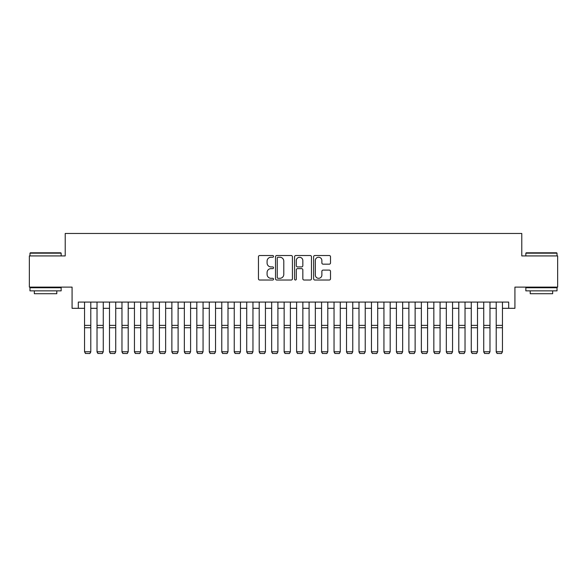 <?xml version="1.0" encoding="UTF-8"?>
<svg xmlns="http://www.w3.org/2000/svg" width="587" height="587" viewBox="0 0 587 587"><rect width="100%" height="100%" fill="white"/><g stroke="black" fill="none" stroke-linecap="round" stroke-linejoin="round"><path stroke-width="0.88" d="M273.542 256.387A0.858 0.858 0 0 0 272.684 255.528L259.674 255.528A1.225 1.225 0 0 0 258.449 256.754L258.449 278.796A1.225 1.225 0 0 0 259.674 280.021L272.684 280.021A0.858 0.858 0 0 0 273.542 279.163A0.858 0.858 0 0 0 272.684 278.304L271.003 278.304A3.918 3.918 0 0 1 267.085 274.386L267.085 272.551A3.918 3.918 0 0 1 271.003 268.633L272.684 268.633A0.858 0.858 0 0 0 273.542 267.775A0.858 0.858 0 0 0 272.684 266.916L271.003 266.916A3.918 3.918 0 0 1 267.085 262.998L267.085 261.164A3.918 3.918 0 0 1 271.003 257.245L272.684 257.245A0.858 0.858 0 0 0 273.542 256.387M329.285 264.165A1.225 1.225 0 0 0 330.51 262.939L330.51 256.754A1.225 1.225 0 0 0 329.285 255.528L314.837 255.528A1.225 1.225 0 0 0 313.612 256.754L313.612 278.796A1.225 1.225 0 0 0 314.837 280.021L329.285 280.021A1.225 1.225 0 0 0 330.51 278.796L330.51 271.326A1.225 1.225 0 0 0 329.285 270.101L323.099 270.101A1.225 1.225 0 0 0 321.874 271.326L321.874 275.032A3.273 3.273 0 0 1 318.602 278.304A3.273 3.273 0 0 1 315.329 275.032L315.329 260.518A3.273 3.273 0 0 1 318.602 257.245A3.273 3.273 0 0 1 321.874 260.518L321.874 262.939A1.225 1.225 0 0 0 323.099 264.165L329.285 264.165M78.313 308.314L78.313 302.078L508.687 302.078L508.687 308.314L514.924 308.314L514.924 287.109L557.65 287.109L557.65 255.925L521.784 255.925L521.784 233.472L65.216 233.472L65.216 255.925L29.35 255.925L29.35 287.109L72.076 287.109L72.076 308.314L84.55 308.314M292.429 256.754A1.225 1.225 0 0 0 291.203 255.528L276.756 255.528A1.225 1.225 0 0 0 275.53 256.754L275.53 278.796A1.225 1.225 0 0 0 276.756 280.021L291.203 280.021A1.225 1.225 0 0 0 292.429 278.796L292.429 256.754M295.797 255.528L310.244 255.528A1.225 1.225 0 0 1 311.47 256.754L311.47 278.796A1.225 1.225 0 0 1 310.244 280.021L304.059 280.021A1.225 1.225 0 0 1 302.833 278.796L302.833 269.859A1.225 1.225 0 0 0 301.615 268.633L297.514 268.633A1.225 1.225 0 0 0 296.288 269.859L296.288 279.163A0.858 0.858 0 0 1 295.43 280.021A0.858 0.858 0 0 1 294.571 279.163L294.571 256.754A1.225 1.225 0 0 1 295.797 255.528M90.787 308.314L97.024 308.314M103.261 308.314L109.498 308.314M115.734 308.314L121.971 308.314M128.208 308.314L134.445 308.314M140.689 308.314L146.926 308.314M153.163 308.314L159.4 308.314M165.637 308.314L171.874 308.314M178.11 308.314L184.347 308.314M190.584 308.314L196.821 308.314M203.058 308.314L209.295 308.314M215.532 308.314L221.769 308.314M228.005 308.314L234.242 308.314M240.479 308.314L246.723 308.314M252.96 308.314L259.197 308.314M265.434 308.314L271.671 308.314M277.908 308.314L284.145 308.314M290.382 308.314L296.618 308.314M302.855 308.314L309.092 308.314M315.329 308.314L321.566 308.314M327.803 308.314L334.04 308.314M340.277 308.314L346.521 308.314M352.758 308.314L358.995 308.314M365.231 308.314L371.468 308.314M377.705 308.314L383.942 308.314M390.179 308.314L396.416 308.314M402.653 308.314L408.89 308.314M415.126 308.314L421.363 308.314M427.6 308.314L433.837 308.314M440.074 308.314L446.311 308.314M452.555 308.314L458.792 308.314M465.029 308.314L471.266 308.314M477.502 308.314L483.739 308.314M489.976 308.314L496.213 308.314M502.45 308.314L508.687 308.314M278.106 257.245A0.858 0.858 0 0 0 277.247 258.104L277.247 277.446A0.858 0.858 0 0 0 278.106 278.304L279.874 278.304A3.918 3.918 0 0 0 283.792 274.386L283.792 261.164A3.918 3.918 0 0 0 279.874 257.245L278.106 257.245M302.833 260.577A3.273 3.273 0 0 0 299.561 257.304A3.273 3.273 0 0 0 296.288 260.577L296.288 265.691A1.225 1.225 0 0 0 297.514 266.916L301.615 266.916A1.225 1.225 0 0 0 302.833 265.691L302.833 260.577M90.787 302.078L90.787 351.98L89.855 353.528L85.489 353.44L89.855 353.528M85.489 353.528L84.55 351.76L90.787 351.76L89.855 353.44M84.55 302.078L84.55 351.76L85.489 353.44M30.348 252.806L60.784 252.806L61.158 253.18L29.974 253.18L30.348 252.806M45.566 290.851L29.974 290.851L29.974 287.733L61.158 287.733L61.158 290.851L45.566 290.851M56.792 290.851L56.792 293.72L34.34 293.72L34.34 290.851M526.216 252.806L556.652 252.806L557.026 253.18L525.842 253.18L526.216 252.806M541.434 290.851L525.842 290.851L525.842 287.733L557.026 287.733L557.026 290.851L541.434 290.851M552.661 290.851L552.661 293.72L530.208 293.72L530.208 290.851M97.024 351.98L97.963 353.528L97.024 351.76L103.261 351.76L102.329 353.528L97.963 353.44L102.329 353.528M109.498 351.98L110.437 353.528L109.498 351.76L115.734 351.76L114.803 353.528L110.437 353.44L114.803 353.528M121.971 351.98L122.91 353.528L121.971 351.76L128.208 351.76L127.276 353.528L122.91 353.44L127.276 353.528M134.445 351.98L135.384 353.528L134.445 351.76L140.689 351.76L139.75 353.528L135.384 353.44L139.75 353.528M103.261 302.078L103.261 351.76L102.329 353.44M97.024 302.078L97.024 351.76L97.963 353.44M115.734 302.078L115.734 351.76L114.803 353.44M109.498 302.078L109.498 351.76L110.437 353.44M128.208 302.078L128.208 351.76L127.276 353.44M121.971 302.078L121.971 351.76L122.91 353.44M140.689 302.078L140.689 351.76L139.75 353.44M134.445 302.078L134.445 351.76L135.384 353.44M146.926 351.98L147.858 353.528L146.926 351.76L153.163 351.76L152.224 353.528L147.858 353.44L152.224 353.528M153.163 302.078L153.163 351.76L152.224 353.44M146.926 302.078L146.926 351.76L147.858 353.44M159.4 351.98L160.332 353.528L159.4 351.76L165.637 351.76L164.698 353.528L160.332 353.44L164.698 353.528M165.637 302.078L165.637 351.76L164.698 353.44M159.4 302.078L159.4 351.76L160.332 353.44M171.874 351.98L172.805 353.528L171.874 351.76L178.11 351.76L177.171 353.528L172.805 353.44L177.171 353.528M178.11 302.078L178.11 351.76L177.171 353.44M171.874 302.078L171.874 351.76L172.805 353.44M184.347 351.98L185.279 353.528L184.347 351.76L190.584 351.76L189.652 353.528L185.279 353.44L189.652 353.528M190.584 302.078L190.584 351.76L189.652 353.44M184.347 302.078L184.347 351.76L185.279 353.44M196.821 351.98L197.76 353.528L196.821 351.76L203.058 351.76L202.126 353.528L197.76 353.44L202.126 353.528M203.058 302.078L203.058 351.76L202.126 353.44M196.821 302.078L196.821 351.76L197.76 353.44M209.295 351.98L210.234 353.528L209.295 351.76L215.532 351.76L214.6 353.528L210.234 353.44L214.6 353.528M215.532 302.078L215.532 351.76L214.6 353.44M209.295 302.078L209.295 351.76L210.234 353.44M221.769 351.98L222.708 353.528L221.769 351.76L228.005 351.76L227.074 353.528L222.708 353.44L227.074 353.528M228.005 302.078L228.005 351.76L227.074 353.44M221.769 302.078L221.769 351.76L222.708 353.44M234.242 351.98L235.182 353.528L234.242 351.76L240.479 351.76L239.547 353.528L235.182 353.44L239.547 353.528M240.479 302.078L240.479 351.76L239.547 353.44M234.242 302.078L234.242 351.76L235.182 353.44M246.723 351.98L247.655 353.528L246.723 351.76L252.96 351.76L252.021 353.528L247.655 353.44L252.021 353.528M252.96 302.078L252.96 351.76L252.021 353.44M246.723 302.078L246.723 351.76L247.655 353.44M259.197 351.98L260.129 353.528L259.197 351.76L265.434 351.76L264.495 353.528L260.129 353.44L264.495 353.528M265.434 302.078L265.434 351.76L264.495 353.44M259.197 302.078L259.197 351.76L260.129 353.44M271.671 351.98L272.603 353.528L271.671 351.76L277.908 351.76L276.969 353.528L272.603 353.44L276.969 353.528M277.908 302.078L277.908 351.76L276.969 353.44M271.671 302.078L271.671 351.76L272.603 353.44M284.145 351.98L285.077 353.528L284.145 351.76L290.382 351.76L289.442 353.528L285.077 353.44L289.442 353.528M290.382 302.078L290.382 351.76L289.442 353.44M284.145 302.078L284.145 351.76L285.077 353.44M296.618 351.98L297.558 353.528L296.618 351.76L302.855 351.76L301.923 353.528L297.558 353.44L301.923 353.528M302.855 302.078L302.855 351.76L301.923 353.44M296.618 302.078L296.618 351.76L297.558 353.44M309.092 351.98L310.031 353.528L309.092 351.76L315.329 351.76L314.397 353.528L310.031 353.44L314.397 353.528M315.329 302.078L315.329 351.76L314.397 353.44M309.092 302.078L309.092 351.76L310.031 353.44M321.566 351.98L322.505 353.528L321.566 351.76L327.803 351.76L326.871 353.528L322.505 353.44L326.871 353.528M327.803 302.078L327.803 351.76L326.871 353.44M321.566 302.078L321.566 351.76L322.505 353.44M334.04 351.98L334.979 353.528L334.04 351.76L340.277 351.76L339.345 353.528L334.979 353.44L339.345 353.528M340.277 302.078L340.277 351.76L339.345 353.44M334.04 302.078L334.04 351.76L334.979 353.44M346.521 351.98L347.453 353.528L346.521 351.76L352.758 351.76L351.818 353.528L347.453 353.44L351.818 353.528M352.758 302.078L352.758 351.76L351.818 353.44M346.521 302.078L346.521 351.76L347.453 353.44M358.995 351.98L359.926 353.528L358.995 351.76L365.231 351.76L364.292 353.528L359.926 353.44L364.292 353.528M365.231 302.078L365.231 351.76L364.292 353.44M358.995 302.078L358.995 351.76L359.926 353.44M371.468 351.98L372.4 353.528L371.468 351.76L377.705 351.76L376.766 353.528L372.4 353.44L376.766 353.528M377.705 302.078L377.705 351.76L376.766 353.44M371.468 302.078L371.468 351.76L372.4 353.44M383.942 351.98L384.874 353.528L383.942 351.76L390.179 351.76L389.24 353.528L384.874 353.44L389.24 353.528M390.179 302.078L390.179 351.76L389.24 353.44M383.942 302.078L383.942 351.76L384.874 353.44M396.416 351.98L397.348 353.528L396.416 351.76L402.653 351.76L401.721 353.528L397.348 353.44L401.721 353.528M408.89 351.98L409.829 353.528L408.89 351.76L415.126 351.76L414.195 353.528L409.829 353.44L414.195 353.528M421.363 351.98L422.302 353.528L421.363 351.76L427.6 351.76L426.668 353.528L422.302 353.44L426.668 353.528M402.653 302.078L402.653 351.76L401.721 353.44M396.416 302.078L396.416 351.76L397.348 353.44M415.126 302.078L415.126 351.76L414.195 353.44M408.89 302.078L408.89 351.76L409.829 353.44M427.6 302.078L427.6 351.76L426.668 353.44M421.363 302.078L421.363 351.76L422.302 353.44M433.837 351.98L434.776 353.528L433.837 351.76L440.074 351.76L439.142 353.528L434.776 353.44L439.142 353.528M440.074 302.078L440.074 351.76L439.142 353.44M433.837 302.078L433.837 351.76L434.776 353.44M446.311 351.98L447.25 353.528L446.311 351.76L452.555 351.76L451.616 353.528L447.25 353.44L451.616 353.528M452.555 302.078L452.555 351.76L451.616 353.44M446.311 302.078L446.311 351.76L447.25 353.44M458.792 351.98L459.724 353.528L458.792 351.76L465.029 351.76L464.09 353.528L459.724 353.44L464.09 353.528M465.029 302.078L465.029 351.76L464.09 353.44M458.792 302.078L458.792 351.76L459.724 353.44M471.266 351.98L472.197 353.528L471.266 351.76L477.502 351.76L476.563 353.528L472.197 353.44L476.563 353.528M477.502 302.078L477.502 351.76L476.563 353.44M471.266 302.078L471.266 351.76L472.197 353.44M483.739 351.98L484.671 353.528L483.739 351.76L489.976 351.76L489.037 353.528L484.671 353.44L489.037 353.528M489.976 302.078L489.976 351.76L489.037 353.44M483.739 302.078L483.739 351.76L484.671 353.44M496.213 351.98L497.145 353.528L496.213 351.76L502.45 351.76L501.511 353.528L497.145 353.44L501.511 353.528M502.45 302.078L502.45 351.76L501.511 353.44M496.213 302.078L496.213 351.76L497.145 353.44M90.787 325.367L84.55 325.367M90.787 327.729L84.55 327.729M103.261 325.367L97.024 325.367M103.261 327.729L97.024 327.729M115.734 325.367L109.498 325.367M115.734 327.729L109.498 327.729M128.208 325.367L121.971 325.367M128.208 327.729L121.971 327.729M140.689 325.367L134.445 325.367M140.689 327.729L134.445 327.729M153.163 325.367L146.926 325.367M153.163 327.729L146.926 327.729M165.637 325.367L159.4 325.367M165.637 327.729L159.4 327.729M178.11 325.367L171.874 325.367M178.11 327.729L171.874 327.729M190.584 325.367L184.347 325.367M190.584 327.729L184.347 327.729M203.058 325.367L196.821 325.367M203.058 327.729L196.821 327.729M215.532 325.367L209.295 325.367M215.532 327.729L209.295 327.729M228.005 325.367L221.769 325.367M228.005 327.729L221.769 327.729M240.479 325.367L234.242 325.367M240.479 327.729L234.242 327.729M252.96 325.367L246.723 325.367M252.96 327.729L246.723 327.729M265.434 325.367L259.197 325.367M265.434 327.729L259.197 327.729M277.908 325.367L271.671 325.367M277.908 327.729L271.671 327.729M290.382 325.367L284.145 325.367M290.382 327.729L284.145 327.729M302.855 325.367L296.618 325.367M302.855 327.729L296.618 327.729M315.329 325.367L309.092 325.367M315.329 327.729L309.092 327.729M327.803 325.367L321.566 325.367M327.803 327.729L321.566 327.729M340.277 325.367L334.04 325.367M340.277 327.729L334.04 327.729M352.758 325.367L346.521 325.367M352.758 327.729L346.521 327.729M365.231 325.367L358.995 325.367M365.231 327.729L358.995 327.729M377.705 325.367L371.468 325.367M377.705 327.729L371.468 327.729M390.179 325.367L383.942 325.367M390.179 327.729L383.942 327.729M402.653 325.367L396.416 325.367M402.653 327.729L396.416 327.729M415.126 325.367L408.89 325.367M415.126 327.729L408.89 327.729M427.6 325.367L421.363 325.367M427.6 327.729L421.363 327.729M440.074 325.367L433.837 325.367M440.074 327.729L433.837 327.729M452.555 325.367L446.311 325.367M452.555 327.729L446.311 327.729M465.029 325.367L458.792 325.367M465.029 327.729L458.792 327.729M477.502 325.367L471.266 325.367M477.502 327.729L471.266 327.729M489.976 325.367L483.739 325.367M489.976 327.729L483.739 327.729M502.45 325.367L496.213 325.367M502.45 327.729L496.213 327.729M29.974 255.925L29.974 253.18M37.084 287.733L37.084 287.109M54.048 287.733L54.048 287.109M61.158 255.925L61.158 253.18M525.842 255.925L525.842 253.18M532.952 287.733L532.952 287.109M549.916 287.733L549.916 287.109M557.026 255.925L557.026 253.18"/></g></svg>
